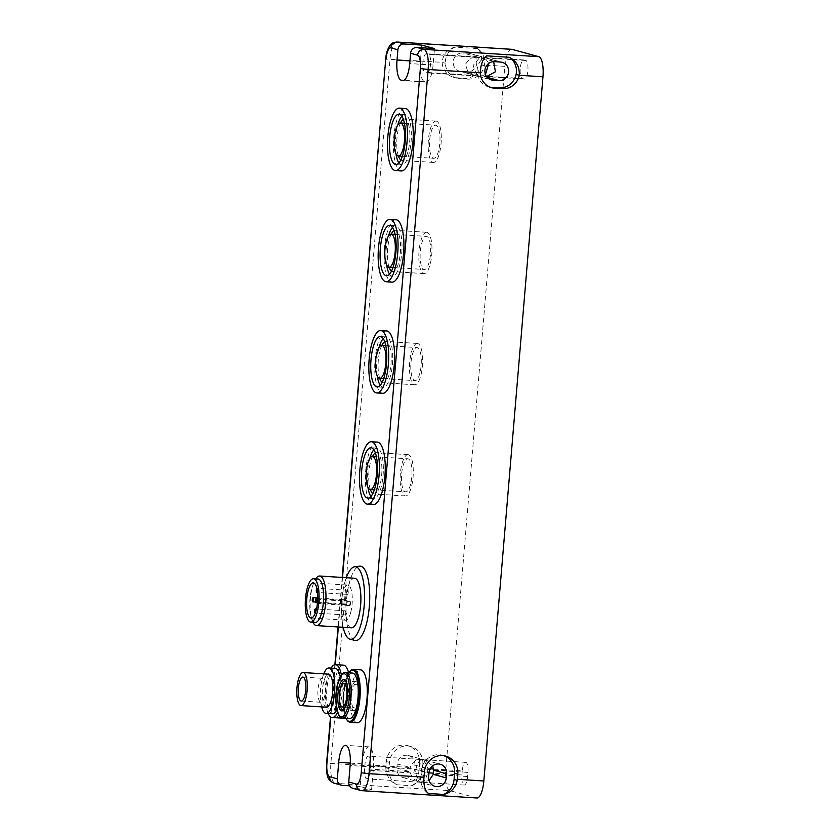 <?xml version="1.0" encoding="UTF-8"?>
<svg xmlns="http://www.w3.org/2000/svg" width="840" height="840" viewBox="0 0 840 840"><rect width="100%" height="100%" fill="white"/><g stroke="black" fill="none" stroke-linecap="round" stroke-linejoin="round"><path stroke-width="0.63" stroke-dasharray="4.2 3.15" d="M486.696 55.849A16.558 15.697 105.3 0 0 477.11 71.936A16.558 15.697 105.3 0 0 488.471 86.835A16.558 15.697 105.3 0 0 490.088 87.181M524.244 79.034L522.344 78.508A9.313 2.909 -86.4 0 1 520.233 68.754A9.313 2.909 -86.4 0 1 523.708 59.945A9.313 2.909 -86.4 0 1 523.898 59.976L525.798 60.501A9.313 2.909 -86.4 0 1 527.909 70.255A9.313 2.909 -86.4 0 1 524.433 79.065A9.313 2.909 -86.4 0 1 524.244 79.034L486.633 76.535M493.657 61.656L487.809 58.37L485.572 57.939L500.504 62.034M523.898 59.976L483.672 57.414L484.796 57.551L488.786 63.441M485.499 74.319L482.108 75.947L486.423 76.22M468.731 53.319L462.84 52.941A9.313 8.831 105.3 0 0 459.596 71.19A9.313 8.831 105.3 0 0 461.286 71.474L467.177 71.852A9.313 8.831 105.3 0 0 470.421 53.602A9.313 8.831 105.3 0 0 468.731 53.319L483.661 57.414A9.313 8.831 105.3 0 0 483.661 57.414M511.739 49.308A18.627 5.817 -86.4 0 0 504.84 66.339L445.704 770.511A18.627 5.817 -86.4 0 0 449.862 790.619L335.055 783.311A6.206 5.891 -74.7 0 1 333.931 783.122M477.53 48.573L454.923 47.135A16.558 15.697 105.3 0 0 445.337 63.221A16.558 15.697 105.3 0 0 456.697 78.12A16.558 15.697 105.3 0 0 459.701 78.624L467.555 79.117A16.558 15.697 105.3 0 0 484.334 65.699A16.558 15.697 105.3 0 0 477.53 48.573C480.911 51.135 482.118 56.553 481.163 64.827A16.558 15.697 -74.7 0 1 464.373 78.246L456.519 77.752A16.558 15.697 -74.7 0 1 453.526 77.248A16.558 15.697 -74.7 0 1 442.155 62.349L385.739 59.031M454.923 47.135C447.384 49.004 443.121 54.075 442.155 62.349L445.337 63.221M421.533 47.754L420.368 61.562A18.627 5.817 -86.4 0 0 424.536 81.669L425.806 82.016A18.627 5.817 -86.4 0 0 426.174 82.079A18.627 5.817 -86.4 0 0 433.083 65.047L434.469 48.584M371.584 789.653L373.485 767.004A18.627 5.817 -86.4 0 0 368.949 746.833A18.627 5.817 -86.4 0 0 362.05 763.865L360.15 786.513L371.584 789.653L354.113 788.54A6.206 5.891 -74.7 0 1 352.989 788.351M360.15 786.513L349.661 785.841M476.931 798A18.627 5.817 -86.4 0 1 476.553 797.937L449.862 790.619M426.552 53.781A9.313 2.909 -86.4 0 0 426.363 53.749A9.313 2.909 -86.4 0 0 422.888 62.559A9.313 2.909 -86.4 0 0 424.998 72.314L426.899 72.839A9.313 2.909 -86.4 0 0 427.088 72.87A9.313 2.909 -86.4 0 0 430.563 64.05A9.313 2.909 -86.4 0 0 428.453 54.306L477.771 57.047L470.022 58.37L465.423 64.166L467.723 71.431L473.981 75.138L476.217 75.569L424.998 72.314M462.252 770.847L461.906 774.963A9.313 2.909 -86.4 0 0 464.173 785.043A9.313 2.909 -86.4 0 0 467.628 776.528L467.975 772.412A9.313 2.909 -86.4 0 0 465.707 762.332A9.313 2.909 -86.4 0 0 462.252 770.847L433.629 769.02M430.154 768.8L427.906 768.653L423.854 759.749L422.709 759.612C419.78 759.35 417.532 762.51 415.968 769.104L428.988 772.674M432.684 765.828L424.945 760.043L422.709 759.612L368.361 756.137A9.313 2.909 -86.4 0 0 364.906 764.642L364.56 768.768A9.313 2.909 -86.4 0 0 366.828 778.848A9.313 2.909 -86.4 0 0 370.282 770.332L370.629 766.216A9.313 2.909 -86.4 0 0 368.361 756.137M370.629 766.216L415.968 769.104L415.622 773.22L419.675 782.135L429.093 780.633M422.709 759.612C416.945 758.573 412.786 761.208 410.245 767.529L409.899 771.645L412.566 778.386L418.572 781.83L420.808 782.26C423.738 782.534 425.995 779.363 427.56 772.779L414.54 769.199L414.876 765.082A9.313 8.831 105.3 0 0 408.513 755.538A9.313 8.831 105.3 0 0 397.215 763.959L396.869 768.075A9.313 8.831 105.3 0 0 403.242 777.62A9.313 8.831 105.3 0 0 414.54 769.199M414.876 765.082L427.906 768.653L427.56 772.779L428.978 772.863M444.129 755.759A17.598 16.684 105.3 0 0 442.565 755.234A17.598 16.684 105.3 0 0 421.229 771.141L420.704 777.325A17.598 16.684 105.3 0 0 428.463 793.475M419.643 763.686A17.598 16.684 -74.7 0 0 407.61 745.647A17.598 16.684 -74.7 0 0 386.274 761.554L385.844 766.71A18.627 5.817 -86.4 0 0 385.77 767.739C386.264 775.75 389.907 781.421 396.69 784.749L411.925 785.726C415.653 783.058 418.047 777.777 419.129 769.86A18.627 5.817 -86.4 0 1 419.213 768.831L419.643 763.686L422.814 764.558A17.598 16.684 105.3 0 0 410.792 746.519A17.598 16.684 105.3 0 0 389.456 762.426L388.931 768.611A17.598 16.684 105.3 0 0 396.69 784.749M489.783 79.296L476.994 75.968L473.151 65.478L479.682 57.561L494.613 61.656M372.813 493.521A20.706 6.468 -86.4 0 0 373.59 493.899A20.706 6.468 -86.4 0 0 374 493.962A20.706 6.468 -86.4 0 0 381.728 474.38A20.706 6.468 -86.4 0 0 377.044 452.718A20.706 6.468 -86.4 0 0 376.635 452.644A20.706 6.468 -86.4 0 0 375.396 452.939M372.498 456.53A20.706 6.468 -86.4 0 0 370.398 489.584M382.147 382.337A20.706 6.468 -86.4 0 0 382.925 382.715A20.706 6.468 -86.4 0 0 383.344 382.778A20.706 6.468 -86.4 0 0 391.062 363.195A20.706 6.468 -86.4 0 0 386.379 341.534A20.706 6.468 -86.4 0 0 385.969 341.46A20.706 6.468 -86.4 0 0 384.731 341.754M381.832 345.345A20.706 6.468 -86.4 0 0 379.733 378.399M391.482 271.142A20.706 6.468 -86.4 0 0 392.259 271.519A20.706 6.468 -86.4 0 0 392.679 271.593A20.706 6.468 -86.4 0 0 400.397 252.011A20.706 6.468 -86.4 0 0 395.724 230.339A20.706 6.468 -86.4 0 0 395.304 230.276A20.706 6.468 -86.4 0 0 394.065 230.57M391.178 234.161A20.706 6.468 -86.4 0 0 389.067 267.215M400.817 159.957A20.706 6.468 -86.4 0 0 401.604 160.335A20.706 6.468 -86.4 0 0 402.014 160.409A20.706 6.468 -86.4 0 0 409.731 140.826A20.706 6.468 -86.4 0 0 405.058 119.154A20.706 6.468 -86.4 0 0 404.639 119.091A20.706 6.468 -86.4 0 0 403.399 119.385M400.512 122.976A20.706 6.468 -86.4 0 0 398.401 156.03M408.45 454.713A20.706 6.468 -86.4 0 0 408.041 454.65A20.706 6.468 -86.4 0 0 400.312 474.233A20.706 6.468 -86.4 0 0 404.995 495.894A20.706 6.468 -86.4 0 0 405.405 495.968A20.706 6.468 -86.4 0 0 413.123 476.385A20.706 6.468 -86.4 0 0 408.45 454.713M417.784 343.529A20.706 6.468 -86.4 0 0 417.375 343.455A20.706 6.468 -86.4 0 0 409.647 363.038A20.706 6.468 -86.4 0 0 414.33 384.709A20.706 6.468 -86.4 0 0 414.74 384.783A20.706 6.468 -86.4 0 0 422.468 365.201A20.706 6.468 -86.4 0 0 417.784 343.529M427.119 232.344A20.706 6.468 -86.4 0 0 426.709 232.271A20.706 6.468 -86.4 0 0 418.981 251.853A20.706 6.468 -86.4 0 0 423.665 273.525A20.706 6.468 -86.4 0 0 424.074 273.588A20.706 6.468 -86.4 0 0 431.802 254.006A20.706 6.468 -86.4 0 0 427.119 232.344M436.464 121.16A20.706 6.468 -86.4 0 0 436.044 121.086A20.706 6.468 -86.4 0 0 428.327 140.668A20.706 6.468 -86.4 0 0 432.999 162.341A20.706 6.468 -86.4 0 0 433.419 162.403A20.706 6.468 -86.4 0 0 441.137 142.821A20.706 6.468 -86.4 0 0 436.464 121.16M411.925 785.726A17.598 16.684 105.3 0 0 422.3 770.731L422.814 764.558M377.307 442.113A31.259 9.765 -86.4 0 0 365.642 485.898A31.259 9.765 -86.4 0 0 373.328 504.504M370.892 496.493A25.253 7.886 -86.4 0 0 373.716 498.509A25.253 7.886 -86.4 0 0 383.135 463.134A25.253 7.886 -86.4 0 0 376.919 448.098A25.253 7.886 -86.4 0 0 373.863 449.747M369.768 458.504A25.253 7.886 -86.4 0 0 367.5 483.483A25.253 7.886 -86.4 0 0 367.941 487.284M354.858 640.426A37.265 11.634 93.6 0 1 349.356 582.813A37.265 11.634 93.6 0 1 359.594 566.171M343.14 627.291A36.351 11.351 93.6 0 1 344.652 583.013A36.351 11.351 93.6 0 1 346.3 577.71M351.414 627.816A24.843 7.76 93.6 0 1 345.45 614.544A24.843 7.76 93.6 0 1 347.298 589.344A24.843 7.76 93.6 0 1 354.575 578.235M312.931 622.262A24.843 7.76 93.6 0 1 311.483 618.041A24.843 7.76 93.6 0 1 312.365 587.118A24.843 7.76 93.6 0 1 313.719 582.876A24.843 7.76 93.6 0 1 315.693 578.875M315.305 622.409A21.735 6.793 93.6 0 1 310.926 615.794A21.735 6.793 93.6 0 1 311.703 588.746A21.735 6.793 93.6 0 1 312.889 585.029A21.735 6.793 93.6 0 1 318.066 579.023M350.742 612.318A17.598 5.492 93.6 0 1 345.597 620.193A17.598 5.492 93.6 0 1 341.366 610.785A17.598 5.492 93.6 0 1 342.678 592.935A17.598 5.492 93.6 0 1 347.834 585.071A17.598 5.492 93.6 0 1 352.055 594.468A17.598 5.492 93.6 0 1 350.742 612.318M348.621 672.788A26.502 8.274 93.6 0 1 347.792 706.178A26.502 8.274 93.6 0 1 341.344 717.78M340.032 718.032A26.502 8.274 93.6 0 1 333.669 703.878A26.502 8.274 93.6 0 1 335.632 676.988A26.502 8.274 93.6 0 1 343.392 665.144M341.355 674.95A26.502 8.274 93.6 0 1 339.938 705.674A26.502 8.274 93.6 0 1 337.554 712.373M328.188 713.538A26.502 8.274 93.6 0 1 327.789 676.494A26.502 8.274 93.6 0 1 331.086 668.094M340.211 676.746A22.775 7.109 93.6 0 1 339.087 703.626A22.775 7.109 93.6 0 1 336.861 709.748M332.419 713.811A22.775 7.109 93.6 0 1 326.949 701.642A22.775 7.109 93.6 0 1 328.639 678.542A22.775 7.109 93.6 0 1 335.307 668.356M321.657 706.902A22.775 7.109 93.6 0 1 322.361 678.143A22.775 7.109 93.6 0 1 323.757 673.848M326.529 707.207A16.558 5.176 93.6 0 1 322.55 698.365A16.558 5.176 93.6 0 1 323.788 681.566A16.558 5.176 93.6 0 1 328.629 674.153M324.45 696.917A12.012 3.748 93.6 0 1 320.933 702.293A12.012 3.748 93.6 0 1 318.045 695.877A12.012 3.748 93.6 0 1 318.938 683.697A12.012 3.748 93.6 0 1 322.455 678.321A12.012 3.748 93.6 0 1 325.343 684.736A12.012 3.748 93.6 0 1 324.45 696.917M357.189 722.736A26.502 8.274 93.6 0 1 350.826 708.582A26.502 8.274 93.6 0 1 352.79 681.692A26.502 8.274 93.6 0 1 360.549 669.848M349.577 718.515A22.775 7.109 93.6 0 1 344.106 706.356A22.775 7.109 93.6 0 1 345.796 683.246A22.775 7.109 93.6 0 1 352.464 673.061M358.25 703.983A14.427 4.505 93.6 0 1 354.029 710.441A14.427 4.505 93.6 0 1 350.564 702.734A14.427 4.505 93.6 0 1 351.635 688.097A14.427 4.505 93.6 0 1 355.866 681.639A14.427 4.505 93.6 0 1 359.331 689.346A14.427 4.505 93.6 0 1 358.25 703.983M345.807 681.324A14.427 4.505 93.6 0 1 346.3 681.839A14.427 4.505 93.6 0 1 347.267 703.29A14.427 4.505 93.6 0 1 344.568 709.034A14.427 4.505 93.6 0 1 344.012 709.475M386.642 330.929A31.259 9.765 -86.4 0 0 374.987 374.714A31.259 9.765 93.6 0 0 382.673 393.32M383.197 338.552A25.253 7.886 93.6 0 1 386.264 336.913A25.253 7.886 93.6 0 1 392.469 351.939A25.253 7.886 93.6 0 1 383.05 387.324A25.253 7.886 93.6 0 1 380.226 385.308M377.276 376.1A25.253 7.886 93.6 0 1 376.845 372.298A25.253 7.886 93.6 0 1 379.113 347.319M395.976 219.734A31.259 9.765 -86.4 0 0 384.321 263.529A31.259 9.765 93.6 0 0 392.007 282.125M392.532 227.367A25.253 7.886 93.6 0 1 395.598 225.729A25.253 7.886 93.6 0 1 401.804 240.755A25.253 7.886 93.6 0 1 392.385 276.139A25.253 7.886 93.6 0 1 389.56 274.123M386.61 264.915A25.253 7.886 93.6 0 1 386.18 261.114A25.253 7.886 93.6 0 1 388.447 236.124M405.31 108.549A31.259 9.765 -86.4 0 0 393.656 152.345A31.259 9.765 93.6 0 0 401.342 170.94M401.877 116.183A25.253 7.886 93.6 0 1 404.933 114.545A25.253 7.886 93.6 0 1 411.138 129.57A25.253 7.886 93.6 0 1 401.719 164.955A25.253 7.886 93.6 0 1 398.895 162.939M395.945 153.731A25.253 7.886 93.6 0 1 395.514 149.919A25.253 7.886 93.6 0 1 397.782 124.939M343.707 599.697A2.069 0.651 -86.4 0 0 343.665 599.687A2.069 0.651 -86.4 0 0 342.899 601.65A2.069 0.651 -86.4 0 0 343.361 603.813A2.069 0.651 -86.4 0 0 343.403 603.824A2.069 0.651 -86.4 0 0 344.18 601.86A2.069 0.651 -86.4 0 0 343.707 599.697M346.889 600.569A2.069 0.651 -86.4 0 0 346.846 600.558A2.069 0.651 -86.4 0 0 346.07 602.522A2.069 0.651 -86.4 0 0 346.542 604.684A2.069 0.651 -86.4 0 0 346.584 604.695A2.069 0.651 -86.4 0 0 347.351 602.731A2.069 0.651 -86.4 0 0 346.889 600.569L317.751 598.71M410.519 484.428A16.558 5.176 93.6 0 1 405.668 491.831A16.558 5.176 93.6 0 1 401.688 482.99A16.558 5.176 93.6 0 1 402.927 466.19A16.558 5.176 93.6 0 1 407.768 458.776A16.558 5.176 93.6 0 1 411.747 467.628A16.558 5.176 93.6 0 1 410.519 484.428M357.63 702.481A11.697 3.654 93.6 0 1 354.197 707.711A11.697 3.654 93.6 0 1 351.393 701.463A11.697 3.654 93.6 0 1 352.264 689.598A11.697 3.654 93.6 0 1 355.688 684.369A11.697 3.654 93.6 0 1 358.502 690.617A11.697 3.654 93.6 0 1 357.63 702.481M419.853 373.244A16.558 5.176 93.6 0 1 415.002 380.646A16.558 5.176 93.6 0 1 411.022 371.805A16.558 5.176 93.6 0 1 412.262 354.995A16.558 5.176 93.6 0 1 417.113 347.592A16.558 5.176 93.6 0 1 421.092 356.444A16.558 5.176 93.6 0 1 419.853 373.244M429.188 262.059A16.558 5.176 93.6 0 1 424.337 269.462A16.558 5.176 93.6 0 1 420.368 260.61A16.558 5.176 93.6 0 1 421.596 243.81A16.558 5.176 93.6 0 1 426.447 236.408A16.558 5.176 93.6 0 1 430.427 245.249A16.558 5.176 93.6 0 1 429.188 262.059M438.532 150.864A16.558 5.176 93.6 0 1 433.681 158.277A16.558 5.176 93.6 0 1 429.702 149.425A16.558 5.176 93.6 0 1 430.931 132.626A16.558 5.176 93.6 0 1 435.781 125.223A16.558 5.176 93.6 0 1 439.761 134.064A16.558 5.176 93.6 0 1 438.532 150.864M348.212 592.505A2.069 0.651 -86.4 0 0 347.707 590.268A2.069 0.651 -86.4 0 0 346.941 592.158A2.069 0.651 -86.4 0 0 347.445 594.395A2.069 0.651 -86.4 0 0 348.212 592.505M317.425 591.538A2.069 0.651 -86.4 0 0 317.594 590.562A2.069 0.651 -86.4 0 0 317.09 588.315A2.069 0.651 -86.4 0 0 316.88 588.409M349.713 605.556A2.069 0.651 -86.4 0 0 349.755 605.567A2.069 0.651 -86.4 0 0 350.532 603.603A2.069 0.651 -86.4 0 0 350.06 601.44A2.069 0.651 -86.4 0 0 350.018 601.429A2.069 0.651 -86.4 0 0 349.251 603.393A2.069 0.651 -86.4 0 0 349.713 605.556M319.095 603.614A2.069 0.651 -86.4 0 0 319.137 603.614A2.069 0.651 -86.4 0 0 319.914 601.661A2.069 0.651 -86.4 0 0 319.442 599.487A2.069 0.651 -86.4 0 0 319.399 599.487A2.069 0.651 -86.4 0 0 318.633 601.44A2.069 0.651 -86.4 0 0 319.095 603.614M345.209 612.749A2.069 0.651 -86.4 0 0 345.713 614.985A2.069 0.651 -86.4 0 0 346.479 613.095A2.069 0.651 -86.4 0 0 345.975 610.859A2.069 0.651 -86.4 0 0 345.209 612.749M315.315 612.938A2.069 0.651 -86.4 0 0 315.84 611.394M484.019 76.472L487.284 77.364M525.798 60.501L485.572 57.939M477.11 71.936L480.281 72.807M522.344 78.508L488.25 76.335M467.177 71.852L482.108 75.947M504.84 66.339L481.163 64.827L484.334 65.699M396.921 42A18.627 5.817 -86.4 0 0 390.022 59.021L330.887 763.203A18.627 5.817 -86.4 0 0 335.055 783.311L342.678 785.4M433.083 65.047L409.721 63.567M476.553 797.937L361.746 790.629L354.113 788.54M361.746 790.629A6.206 5.891 -74.7 0 1 360.623 790.44M362.05 763.865L350.28 763.109M467.975 772.412L433.629 770.227M467.628 776.528L433.282 774.344M461.906 774.963L433.377 773.147M370.282 770.332L415.622 773.22L428.642 776.79M421.229 771.141L424.399 772.013M423.875 778.187L420.704 777.325M397.215 763.959L410.245 767.529L364.906 764.642M396.869 768.075L409.899 771.645L364.56 768.768M420.368 61.562L409.952 60.9M424.536 81.669L403.893 80.346M425.806 82.016L403.2 80.577M373.485 767.004L350.133 765.513M385.844 766.71L326.613 763.214M445.704 770.511L419.213 768.831M461.286 71.474L476.217 75.569M477.771 57.047L462.84 52.941M342.52 577.469L338.363 626.986M335.202 664.639L330.803 717.056M479.682 57.561L428.453 54.306M478.128 76.094L426.899 72.839M456.519 77.752L459.701 78.624M467.555 79.117L464.373 78.246M386.274 761.554L389.456 762.426M422.3 770.731L419.129 769.86M388.931 768.611L385.77 767.739M350.123 722.284A26.502 8.274 93.6 0 1 343.76 708.13A26.502 8.274 93.6 0 1 345.723 681.25A26.502 8.274 93.6 0 1 353.483 669.396M345.881 718.284A25.672 8.022 93.6 0 1 345.135 681.65A25.672 8.022 93.6 0 1 348.768 672.829M342.51 718.064A22.775 7.109 93.6 0 1 337.04 705.904A22.775 7.109 93.6 0 1 338.73 682.794A22.775 7.109 93.6 0 1 345.397 672.62M487.809 58.37L502.194 62.318M524.433 79.065L484.775 76.535M488.471 86.835L491.652 87.707M523.708 59.945L484.05 57.425M470.421 53.602L484.796 57.551M477.015 56.973L426.363 53.749M465.707 762.332L423.098 759.623M464.173 785.043L421.565 782.334M424.945 760.043L440.286 764.253M419.675 782.135L435.015 786.335M442.565 755.234L445.736 756.105M420.431 782.26L366.828 778.848M403.242 777.62L418.572 781.83M408.513 755.538L423.854 759.749M426.174 82.079L402.822 80.588M368.949 746.833L345.597 745.353M459.596 71.19L473.981 75.138M342.206 577.448L338.048 626.966M334.887 664.682L330.498 716.846M476.994 75.968L491.369 79.916M477.74 76.094L427.088 72.87M408.041 454.65L376.635 452.644M405.405 495.968L374 493.962M414.74 384.783L383.344 382.778M417.375 343.455L385.969 341.46M424.074 273.588L392.679 271.593M426.709 232.271L395.304 230.276M433.419 162.403L402.014 160.409M436.044 121.086L404.639 119.091M453.526 77.248L456.697 78.12M407.61 745.647L410.792 746.519M376.919 448.098L371.038 447.731M373.716 498.509L367.826 498.141M310.926 615.794L311.483 618.041M312.889 585.029L313.719 582.876M311.052 617.988L345.597 620.193M313.288 582.865L347.834 585.071M301.308 701.043L320.933 702.293M302.831 677.072L322.455 678.321M348.6 672.819L345.114 681.492L342.815 701.663L345.713 718.274M343.035 709.737L354.029 710.441M344.873 680.936L355.866 681.639M346.3 681.839L345.324 680.6M344.568 709.034L343.445 710.136M383.05 387.324L377.16 386.946M386.264 336.913L380.373 336.536M392.385 276.139L386.495 275.762M395.598 225.729L389.707 225.351M401.719 164.955L395.84 164.577M404.933 114.545L399.042 114.167M343.665 599.687L317.762 598.038M343.403 603.824L315.536 602.049M346.584 604.695L317.489 602.837M374.325 489.836L405.668 491.831M376.425 456.781L407.768 458.776M345.282 707.144L354.197 707.711M346.773 683.802L355.688 684.369M383.659 378.651L415.002 380.646M385.76 345.597L417.113 347.592M392.994 267.466L424.337 269.462M395.105 234.413L426.447 236.408M402.329 156.282L433.681 158.277M404.439 123.228L435.781 125.223M347.707 590.268L317.09 588.315M347.445 594.395L317.541 592.494M349.755 605.567L319.137 603.614M350.018 601.429L319.399 599.487M345.713 614.985L315.273 613.053M345.975 610.859L316.491 608.979"/><path stroke-width="1.26" d="M509.303 57.288L486.696 55.849C482.864 58.737 480.721 64.386 480.281 72.807A16.558 15.697 105.3 0 0 491.652 87.707A16.558 15.697 105.3 0 0 494.644 88.211L502.499 88.704A16.558 15.697 105.3 0 0 519.288 75.285C519.719 66.874 516.39 60.869 509.303 57.288A16.558 15.697 105.3 0 1 516.106 74.414L519.288 75.285L542.966 76.797A18.627 5.817 -86.4 0 0 538.797 56.69L512.106 49.371A18.627 5.817 -86.4 0 0 511.739 49.308L396.921 42C390.201 43.008 391.776 44.174 390.38 44.877C387.566 48.72 386.022 53.445 385.739 59.031L342.52 577.469M490.088 87.181A16.558 15.697 105.3 0 0 491.474 87.339L499.328 87.833A16.558 15.697 105.3 0 0 516.106 74.414M494.613 61.656A9.313 8.831 105.3 0 0 491.369 79.916A9.313 8.831 105.3 0 0 493.059 80.189L498.95 80.567A9.313 8.831 105.3 0 0 502.194 62.318A9.313 8.831 105.3 0 0 500.504 62.034L494.613 61.656M486.633 76.535L495.432 71.778L493.657 61.656M488.786 63.441L485.499 74.319M538.797 56.69L423.99 49.382A6.206 5.891 105.3 0 0 417.585 55.188L410.592 53.267A6.206 5.891 -74.7 0 1 416.997 47.471L434.469 48.584L421.754 45.087L404.292 43.985L397.299 42.063A18.627 5.817 -86.4 0 0 396.921 42M409.952 60.9L397.016 60.081L397.877 49.78A6.206 5.891 -74.7 0 1 404.292 43.985M410.592 53.267L409.721 63.567A18.627 5.817 -86.4 0 1 402.822 80.588A18.627 5.817 -86.4 0 1 402.455 80.525L401.184 80.178A18.627 5.817 -86.4 0 1 397.016 60.081M349.661 785.841L342.678 785.4A6.206 5.891 -74.7 0 1 337.312 778.848L338.699 762.374A18.627 5.817 -86.4 0 1 345.597 745.353A18.627 5.817 -86.4 0 1 350.133 765.513L348.747 781.988A6.206 5.891 -74.7 0 0 352.989 788.351L360.623 790.44A6.206 5.891 -74.7 0 1 356.37 784.077L348.747 781.988M429.093 780.633L433.282 774.344L433.629 770.227L432.684 765.828M446.649 773.798A9.313 8.831 105.3 0 0 440.286 764.253A9.313 8.831 105.3 0 0 428.988 772.674L428.642 776.79A9.313 8.831 105.3 0 0 435.015 786.335A9.313 8.831 105.3 0 0 446.303 777.913L446.649 773.798L433.629 770.227M443.699 794.441C450.912 792.729 455.417 788.025 457.244 780.318A18.627 5.817 -86.4 0 0 457.338 779.289L457.769 774.144A17.598 16.684 105.3 0 0 445.736 756.105A17.598 16.684 105.3 0 0 424.399 772.013L423.969 777.168A18.627 5.817 93.6 0 1 423.875 778.187C423.633 785.999 425.166 791.091 428.463 793.475L443.699 794.441A17.598 16.684 105.3 0 0 454.072 779.447L454.587 773.273A17.598 16.684 105.3 0 0 444.129 755.759M361.746 790.629A18.627 5.817 -86.4 0 0 362.114 790.692L476.931 798A18.627 5.817 -86.4 0 0 483.83 780.98L457.338 779.289M421.754 45.087L421.533 47.754M542.966 76.797L483.83 780.98M375.396 452.939A20.706 6.468 -86.4 0 0 372.498 456.53M370.398 489.584A20.706 6.468 -86.4 0 0 372.813 493.521M384.731 341.754A20.706 6.468 -86.4 0 0 381.832 345.345M379.733 378.399A20.706 6.468 -86.4 0 0 382.147 382.337M394.065 230.57A20.706 6.468 -86.4 0 0 391.178 234.161M389.067 267.215A20.706 6.468 -86.4 0 0 391.482 271.142M403.399 119.385A20.706 6.468 -86.4 0 0 400.512 122.976M398.401 156.03A20.706 6.468 -86.4 0 0 400.817 159.957M379.103 460.341A31.259 9.765 -86.4 0 0 371.417 441.735A31.259 9.765 -86.4 0 0 359.762 485.531A31.259 9.765 -86.4 0 0 367.447 504.126A31.259 9.765 -86.4 0 0 379.103 460.341M367.447 504.126L373.328 504.504A31.259 9.765 -86.4 0 0 384.993 460.709A31.259 9.765 -86.4 0 0 377.307 442.113L371.417 441.735M377.244 462.756A25.253 7.886 -86.4 0 0 371.038 447.731A25.253 7.886 -86.4 0 0 361.62 483.105A25.253 7.886 -86.4 0 0 367.826 498.141A25.253 7.886 -86.4 0 0 377.244 462.756M373.863 449.747A25.253 7.886 -86.4 0 0 369.768 458.504M367.941 487.284A25.253 7.886 -86.4 0 0 370.892 496.493M346.3 577.71A36.351 11.351 93.6 0 1 354.637 566.769L359.594 566.171A37.265 11.634 93.6 0 1 369.106 585.113A37.265 11.634 93.6 0 1 366.44 623.857A37.265 11.634 93.6 0 1 354.858 640.426L350.028 639.198A36.351 11.351 93.6 0 1 343.14 627.291M354.637 566.769A36.351 11.351 93.6 0 1 363.93 585.249A36.351 11.351 93.6 0 1 361.326 623.049A36.351 11.351 93.6 0 1 350.028 639.198M315.693 578.875A24.843 7.76 93.6 0 1 319.641 576.009L354.575 578.235A24.843 7.76 93.6 0 1 360.538 591.507A24.843 7.76 93.6 0 1 358.691 616.707A24.843 7.76 93.6 0 1 351.414 627.816L316.481 625.601A24.843 7.76 93.6 0 1 312.931 622.262M319.641 576.009A24.843 7.76 93.6 0 1 325.605 589.281A24.843 7.76 93.6 0 1 323.757 614.481A24.843 7.76 93.6 0 1 316.481 625.601M313.551 578.739L318.066 579.023A21.735 6.793 93.6 0 1 323.284 590.635A21.735 6.793 93.6 0 1 321.668 612.686A21.735 6.793 93.6 0 1 315.305 622.409L310.79 622.125A21.735 6.793 93.6 0 1 305.571 610.512A21.735 6.793 93.6 0 1 307.188 588.462A21.735 6.793 93.6 0 1 313.551 578.739A21.735 6.793 93.6 0 1 318.769 590.352A21.735 6.793 93.6 0 1 317.153 612.402A21.735 6.793 93.6 0 1 310.79 622.125M316.207 610.124A17.598 5.492 93.6 0 1 311.052 617.988A17.598 5.492 93.6 0 1 306.82 608.591A17.598 5.492 93.6 0 1 308.133 590.74A17.598 5.492 93.6 0 1 313.288 582.865A17.598 5.492 93.6 0 1 317.51 592.263A17.598 5.492 93.6 0 1 316.207 610.124M341.344 717.78A26.502 8.274 93.6 0 1 340.032 718.032L332.178 717.528A26.502 8.274 93.6 0 1 328.188 713.538M337.554 712.373A26.502 8.274 93.6 0 1 332.178 717.528M331.086 668.094A26.502 8.274 93.6 0 1 335.548 664.639L343.392 665.144A26.502 8.274 93.6 0 1 348.621 672.788M335.548 664.639A26.502 8.274 93.6 0 1 341.355 674.95M336.861 709.748A22.775 7.109 93.6 0 1 332.419 713.811L326.13 713.412A22.775 7.109 93.6 0 1 321.657 706.902M323.757 673.848A22.775 7.109 93.6 0 1 329.028 667.957A22.775 7.109 93.6 0 1 334.498 680.127A22.775 7.109 93.6 0 1 332.808 703.227A22.775 7.109 93.6 0 1 326.13 713.412M329.028 667.957L335.307 668.356A22.775 7.109 93.6 0 1 340.211 676.746M303.125 672.536L328.629 674.153A16.558 5.176 93.6 0 1 332.608 683.004A16.558 5.176 93.6 0 1 331.38 699.804A16.558 5.176 93.6 0 1 326.529 707.207L301.014 705.59A16.558 5.176 93.6 0 1 297.034 696.738A16.558 5.176 93.6 0 1 298.274 679.938A16.558 5.176 93.6 0 1 303.125 672.536A16.558 5.176 93.6 0 1 307.094 681.376A16.558 5.176 93.6 0 1 305.865 698.177A16.558 5.176 93.6 0 1 301.014 705.59M304.826 695.667A12.012 3.748 93.6 0 1 301.308 701.043A12.012 3.748 93.6 0 1 298.421 694.627A12.012 3.748 93.6 0 1 299.313 682.448A12.012 3.748 93.6 0 1 302.831 677.072A12.012 3.748 93.6 0 1 305.718 683.487A12.012 3.748 93.6 0 1 304.826 695.667M364.949 710.881A26.502 8.274 93.6 0 1 357.189 722.736L350.123 722.284A26.502 8.274 93.6 0 0 357.882 710.43A26.502 8.274 93.6 0 0 359.856 683.55A26.502 8.274 93.6 0 0 353.483 669.396L360.549 669.848A26.502 8.274 93.6 0 1 366.912 684.001A26.502 8.274 93.6 0 1 364.949 710.881M356.244 708.33A22.775 7.109 93.6 0 1 349.577 718.515L342.51 718.064A22.775 7.109 93.6 0 0 349.178 707.879A22.775 7.109 93.6 0 0 350.868 684.779A22.775 7.109 93.6 0 0 345.397 672.62L352.464 673.061A22.775 7.109 93.6 0 1 357.935 685.23A22.775 7.109 93.6 0 1 356.244 708.33M344.012 709.475A14.427 4.505 93.6 0 1 343.035 709.737A14.427 4.505 93.6 0 1 339.57 702.03A14.427 4.505 93.6 0 1 340.641 687.393A14.427 4.505 93.6 0 1 344.873 680.936A14.427 4.505 93.6 0 1 345.807 681.324M339.181 686.637A15.666 4.893 93.6 0 1 345.324 680.6A15.666 4.893 93.6 0 1 346.374 703.899A15.666 4.893 93.6 0 1 343.445 710.136A15.666 4.893 93.6 0 1 338.331 704.739A15.666 4.893 93.6 0 1 339.181 686.637M388.437 349.146A31.259 9.765 -86.4 0 0 380.751 330.55A31.259 9.765 -86.4 0 0 369.096 374.346A31.259 9.765 -86.4 0 0 376.782 392.942A31.259 9.765 -86.4 0 0 388.437 349.146M376.782 392.942L382.673 393.32A31.259 9.765 93.6 0 0 394.328 349.524A31.259 9.765 -86.4 0 0 386.642 330.929L380.751 330.55M380.226 385.308A25.253 7.886 93.6 0 1 377.276 376.1M379.113 347.319A25.253 7.886 93.6 0 1 383.197 338.552M386.579 351.572A25.253 7.886 -86.4 0 0 380.373 336.536A25.253 7.886 -86.4 0 0 370.955 371.921A25.253 7.886 -86.4 0 0 377.16 386.946A25.253 7.886 -86.4 0 0 386.579 351.572M397.772 237.962A31.259 9.765 -86.4 0 0 390.086 219.366A31.259 9.765 -86.4 0 0 378.431 263.151A31.259 9.765 -86.4 0 0 386.117 281.757A31.259 9.765 -86.4 0 0 397.772 237.962M386.117 281.757L392.007 282.125A31.259 9.765 93.6 0 0 403.662 238.34A31.259 9.765 -86.4 0 0 395.976 219.734L390.086 219.366M389.56 274.123A25.253 7.886 93.6 0 1 386.61 264.915M388.447 236.124A25.253 7.886 93.6 0 1 392.532 227.367M395.923 240.387A25.253 7.886 -86.4 0 0 389.707 225.351A25.253 7.886 -86.4 0 0 380.289 260.736A25.253 7.886 -86.4 0 0 386.495 275.762A25.253 7.886 -86.4 0 0 395.923 240.387M407.117 126.777A31.259 9.765 -86.4 0 0 399.431 108.171A31.259 9.765 -86.4 0 0 387.765 151.966A31.259 9.765 -86.4 0 0 395.451 170.572A31.259 9.765 -86.4 0 0 407.117 126.777M395.451 170.572L401.342 170.94A31.259 9.765 93.6 0 0 412.997 127.155A31.259 9.765 -86.4 0 0 405.31 108.549L399.431 108.171M398.895 162.939A25.253 7.886 93.6 0 1 395.945 153.731M397.782 124.939A25.253 7.886 93.6 0 1 401.877 116.183M405.258 129.192A25.253 7.886 -86.4 0 0 399.042 114.167A25.253 7.886 -86.4 0 0 389.624 149.552A25.253 7.886 -86.4 0 0 395.84 164.577A25.253 7.886 -86.4 0 0 405.258 129.192M313.089 597.744A2.069 0.651 -86.4 0 0 313.047 597.744A2.069 0.651 -86.4 0 0 312.281 599.697A2.069 0.651 -86.4 0 0 312.743 601.871A2.069 0.651 -86.4 0 0 312.784 601.871A2.069 0.651 -86.4 0 0 313.562 599.918A2.069 0.651 -86.4 0 0 313.089 597.744M316.27 598.615A2.069 0.651 -86.4 0 0 316.229 598.615A2.069 0.651 -86.4 0 0 315.452 600.569A2.069 0.651 -86.4 0 0 315.924 602.742A2.069 0.651 -86.4 0 0 315.966 602.742A2.069 0.651 -86.4 0 0 316.733 600.789A2.069 0.651 -86.4 0 0 316.27 598.615M375.197 482.181A16.558 5.176 93.6 0 1 370.346 489.584A16.558 5.176 93.6 0 1 366.366 480.743A16.558 5.176 93.6 0 1 367.594 463.932A16.558 5.176 93.6 0 1 372.445 456.53A16.558 5.176 93.6 0 1 376.425 465.381A16.558 5.176 93.6 0 1 375.197 482.181M345.849 701.736A11.697 3.654 93.6 0 1 342.426 706.965A11.697 3.654 93.6 0 1 339.612 700.718A11.697 3.654 93.6 0 1 340.483 688.852A11.697 3.654 93.6 0 1 343.906 683.613A11.697 3.654 93.6 0 1 346.721 689.861A11.697 3.654 93.6 0 1 345.849 701.736M384.531 370.986A16.558 5.176 93.6 0 1 379.68 378.399A16.558 5.176 93.6 0 1 375.701 369.548A16.558 5.176 93.6 0 1 376.929 352.748A16.558 5.176 93.6 0 1 381.78 345.345A16.558 5.176 93.6 0 1 385.76 354.186A16.558 5.176 93.6 0 1 384.531 370.986M393.866 259.802A16.558 5.176 93.6 0 1 389.014 267.215A16.558 5.176 93.6 0 1 385.035 258.363A16.558 5.176 93.6 0 1 386.264 241.563A16.558 5.176 93.6 0 1 391.115 234.161A16.558 5.176 93.6 0 1 395.094 243.002A16.558 5.176 93.6 0 1 393.866 259.802M403.2 148.617A16.558 5.176 93.6 0 1 398.349 156.03A16.558 5.176 93.6 0 1 394.37 147.178A16.558 5.176 93.6 0 1 395.608 130.379A16.558 5.176 93.6 0 1 400.459 122.966A16.558 5.176 93.6 0 1 404.429 131.817A16.558 5.176 93.6 0 1 403.2 148.617M316.88 588.409A2.069 0.651 -86.4 0 0 316.323 590.205A2.069 0.651 -86.4 0 0 316.827 592.452A2.069 0.651 -86.4 0 0 317.425 591.538M315.84 611.394A2.069 0.651 -86.4 0 0 315.861 611.153A2.069 0.651 -86.4 0 0 315.357 608.905A2.069 0.651 -86.4 0 0 314.591 610.796A2.069 0.651 -86.4 0 0 315.094 613.043A2.069 0.651 -86.4 0 0 315.315 612.938M487.284 77.364L498.95 80.567M480.281 72.807L428.148 69.489A18.627 5.817 -86.4 0 0 423.99 49.382L416.997 47.471M423.969 777.168L369.022 773.661L428.148 69.489L420.357 68.586A12.421 3.875 -86.4 0 0 417.585 55.188M491.474 87.339L494.644 88.211M502.499 88.704L499.328 87.833M488.25 76.335L486.423 76.22M512.106 49.371L397.299 42.063A6.206 5.891 -74.7 0 0 390.894 47.87A12.421 3.875 -86.4 0 0 386.043 59.178M397.877 49.78L390.894 47.87M337.312 778.848L329.69 776.759A6.206 5.891 -74.7 0 0 333.931 783.122C329.983 781.085 327.873 778.722 327.611 776.055C326.76 774.553 326.424 770.27 326.613 763.214L326.907 763.35A12.421 3.875 -86.4 0 0 329.69 776.759M350.28 763.109L338.699 762.374M433.629 769.02L430.154 768.8M433.377 773.147L428.978 772.863M433.282 774.344L446.303 777.913M454.587 773.273L457.769 774.144M454.072 779.447L457.244 780.318M403.893 80.346L401.184 80.178M403.2 80.577L402.455 80.525M360.623 790.44L362.114 790.692A18.627 5.817 -86.4 0 0 369.022 773.661L361.221 772.769A12.421 3.875 -86.4 0 1 356.37 784.077M420.357 68.586L361.221 772.769M338.363 626.986L335.202 664.639M330.803 717.056L326.907 763.35M489.783 79.296L493.059 80.189M348.768 672.829A25.672 8.022 93.6 0 1 358.019 678.836A25.672 8.022 93.6 0 1 356.906 709.926A25.672 8.022 93.6 0 1 345.881 718.284M347.718 707.123A21.525 6.72 93.6 0 1 338.026 713.192A21.525 6.72 93.6 0 1 337.838 683.403A21.525 6.72 93.6 0 1 347.519 677.345A21.525 6.72 93.6 0 1 347.718 707.123M341.555 785.211L333.931 783.122M385.739 59.031L342.206 577.448M338.048 626.966L334.887 664.682M330.498 716.846L326.613 763.214M345.713 718.274L348.222 721.581L350.123 722.284M348.6 672.819L351.477 669.869L353.483 669.396M345.397 672.62C342.731 672.084 340.2 675.601 337.817 683.162C333.721 697.505 336.462 719.061 342.51 718.064M317.762 598.038L313.047 597.744M315.536 602.049L312.784 601.871M317.751 598.71L316.229 598.615M317.489 602.837L315.966 602.742M370.346 489.584L374.325 489.836M372.445 456.53L376.425 456.781M342.426 706.965L345.282 707.144M343.906 683.613L346.773 683.802M379.68 378.399L383.659 378.651M381.78 345.345L385.76 345.597M389.014 267.215L392.994 267.466M391.115 234.161L395.105 234.413M398.349 156.03L402.329 156.282M400.459 122.966L404.439 123.228M317.541 592.494L316.827 592.452M316.491 608.979L315.357 608.905"/></g></svg>
